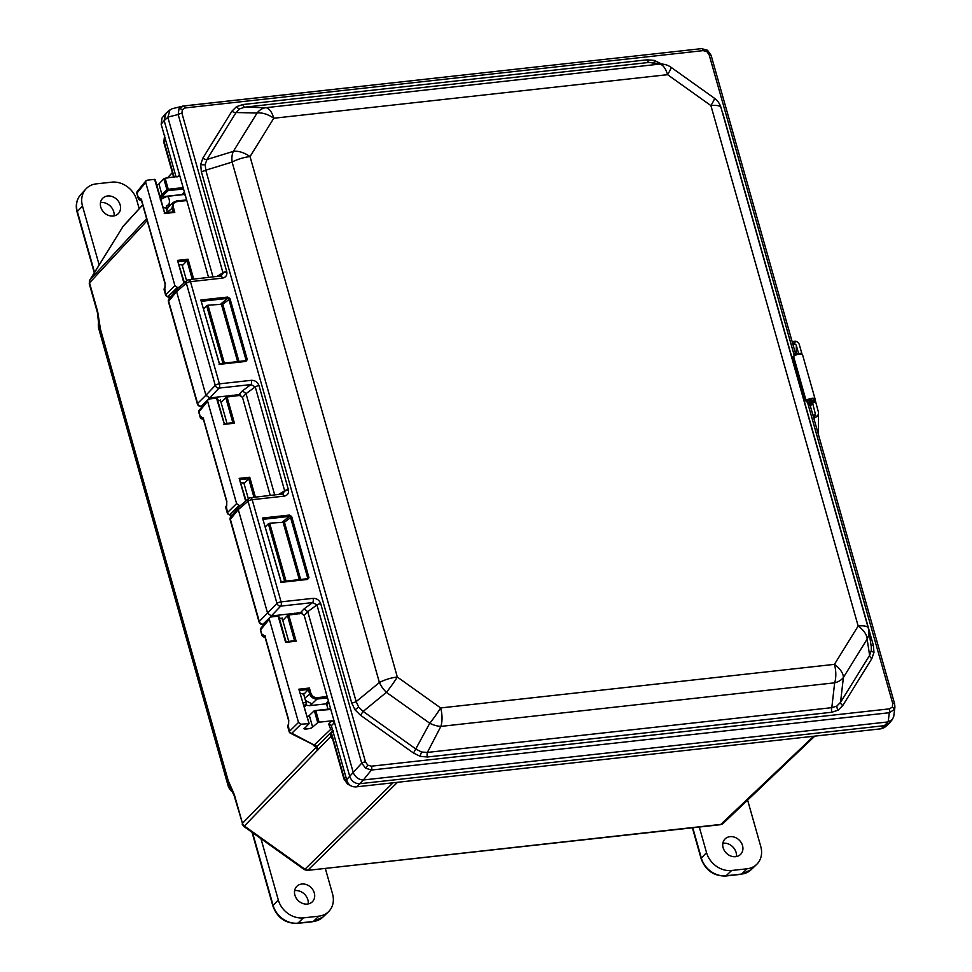 <?xml version="1.0" encoding="UTF-8"?>
<svg xmlns="http://www.w3.org/2000/svg" width="972" height="972" viewBox="0 0 972 972"><rect width="100%" height="100%" fill="white"/><g stroke="black" fill="none" stroke-linecap="round" stroke-linejoin="round"><path stroke-width="1.46" d="M333.505 731.199L331.464 733.095L344.246 778.305L348.912 784.234M164.705 135.606L164.049 141.499A4.338 1.337 164.2 0 0 163.758 142.228L164.572 135.788M330.82 709.499L314.345 710.678L309.339 715.453L312.62 727.068L317.747 722.682L314.345 710.678L330.626 708.831M159.821 195.822A4.471 1.385 164.2 0 0 161.935 194.558L166.953 189.783L163.831 178.739L158.922 183.902L161.935 194.558L163.126 195.421A5.528 1.713 -15.8 0 1 160.672 196.903L160.538 198.276L162.105 198.106M147.161 220.595L89.533 282.888L97.674 311.66L100.505 329.435L98.937 327.795A13.073 4.046 164.2 0 0 98.816 328.852A13.073 13.073 0 0 1 98.476 323.348M231.919 790.613A12.672 10.607 -135.5 0 1 228.104 784.283L228.116 780.382L234.325 794.586L242.465 823.345L316.653 746.788A2.187 1.871 46.5 0 0 314.187 745.05L330.735 729.365L328.658 724.079L332.011 720.787L334.514 722.561L349.798 776.567C351.657 781.342 354.987 783.724 359.81 783.711L884.909 725.61L888.493 724.091L884.484 727.518L881.203 728.781L888.165 721.892L889.319 712.731L371.389 770.043L365.618 768.184L361.718 763.142L316.945 604.9L312.656 602.579L280.726 606.115L270.155 617.147M158.922 183.902L156.832 185.251M309.339 715.453A4.471 1.385 -15.8 0 1 307.213 716.716M302.523 613.247L288.733 615.009L296.144 641.192L285.61 642.358L278.199 616.175L270.678 617.013L269.596 617.585L269.305 619.225L298.513 722.427L301.016 724.213L309.06 723.642L304.321 728.66M304.686 727.943C301.186 730.008 311.939 728.818 312.62 727.068M164.535 212.892L154.597 179.37L147.076 180.209L145.994 180.78L145.703 182.42L174.911 285.622L177.414 287.408L179.188 287.214M224.192 423.707L216.513 398.192L208.992 399.03L207.911 399.601L207.619 401.242L236.597 503.605L239.1 505.391L240.922 505.197M161.158 124.222L162.02 117.989L165.301 113.991L164.159 120.552L161.158 124.222L176.09 177.001M179.006 108.743A3.293 1.774 31.8 0 1 182.311 109.69L181.934 113.262A3.293 1.021 164.2 0 0 178.18 114.526L179.006 108.743L183.477 105.972L172.238 108.706L169.954 109.885L167.864 117.381L164.159 120.552L179.443 174.559L179.164 176.199L165.131 178.204L168.265 189.285L183.149 187.632M299.425 612.846L299.692 613.806M237.727 394.826L238.006 395.811M240.862 395.24L227.059 397.026L234.459 423.209L223.925 424.375M315.936 711.139L319.071 722.208L332.011 720.787M334.514 722.561L331.343 725.647L346.64 779.678L361.718 763.142A3.293 1.021 164.2 0 1 365.472 761.878L367.793 765.158L371.511 766.179A3.293 1.482 83.7 0 1 371.389 770.043L363.346 779.981L887.91 721.941M363.346 779.981L356.639 786.822L881.203 728.781M356.639 786.822L355.606 786.907C351.317 786.895 348.426 784.829 346.931 780.723L346.64 779.678M332.084 737.08A4.338 2.503 -32.4 0 0 330.638 736.582L244.385 826.03L304.941 869.223L393.077 782.788M232.855 422.699L225.747 397.56L221.069 402.469M225.747 397.56L227.059 397.026M294.54 640.682L287.433 615.543L282.791 620.428M287.433 615.543L288.733 615.009M319.071 722.208L317.747 722.682M309.06 723.642L298.854 689.197L309.132 723.484M163.831 178.739L165.131 178.204M192.286 279.304L187.013 260.678L182.323 265.623L182.432 264.992L179.237 264.469M303.701 694.275L300.579 693.279M244.021 483.509L240.922 482.452M244.033 483.57L248.698 478.674L240.12 479.621M303.726 694.36L308.355 689.488L299.777 690.436M165.981 207.595L168.727 206.744M327.989 709.123L326.75 704.749A1.045 0.875 44.5 0 0 325.547 703.898L309.424 705.684L305.743 705.21M327.528 697.884L317.054 699.038C313.434 699.038 310.931 697.24 309.533 693.656L308.355 689.488L309.4 688.03L310.846 693.158C312.024 696.171 314.138 697.677 317.176 697.665L327.163 696.572M317.176 697.665L317.054 699.038L311.951 703.886L305.451 700.472M173.198 211.884L172.044 207.765L173.283 202.407L168.156 207.279L166.771 210.717M186.612 199.892L176.309 201.034L173.283 202.407L176.309 201.034L176.831 201.666C173.964 202.31 172.809 204.181 173.356 207.267L174.802 212.394L164.268 213.561M155.204 179.516L164.633 212.844L173.417 211.86L164.633 212.832M173.223 211.932L174.802 212.394M178.435 261.626L187.013 260.678L188.058 259.22L193.695 279.146M183.951 283.131L177.512 260.387L184.413 282.743M296.144 641.192L285.975 641.629L278.806 616.321M285.61 642.358L285.877 641.702M232.879 422.747L224.289 423.646L234.459 423.209M245.649 501.151L239.197 478.382L246.11 500.762M239.197 478.382L249.743 477.216L248.698 478.674L253.971 497.324M164.317 290.142A2.187 0.68 -15.8 0 1 164.171 289.984L165.592 294.99A2.187 0.68 -15.8 0 0 165.738 295.16A2.187 2.005 -62.1 0 0 168.229 296.424L170.185 297.456M164.875 287.724A2.187 1.835 39.3 0 0 164.584 288.004L165.058 287.42A2.187 1.835 39.3 0 0 164.803 289.024L165.167 283.387L141.548 199.94L138.935 197.571A2.187 1.883 -134.5 0 0 141.061 199.369M145.703 182.42L136.991 193.064L138.413 198.081A2.187 0.68 -15.8 0 0 138.267 198.434A2.187 0.68 -15.8 0 0 138.413 198.592A2.187 2.005 -62.1 0 0 140.916 199.868L141.353 200.111M202.978 418.191A2.187 1.883 -134.5 0 1 200.852 416.393L203.464 418.75A2.187 0.68 -15.8 0 0 203.33 419.102L226.707 501.734L226.768 505.379A2.187 1.835 39.3 0 0 226.488 507.007L227.412 512.633A2.187 0.68 -15.8 0 0 227.278 512.985A2.187 0.68 -15.8 0 0 227.424 513.143A2.187 2.005 -62.1 0 0 229.914 514.419L231.895 515.464M207.619 401.242L198.908 411.885L200.329 416.903A2.187 0.68 -15.8 0 0 200.196 417.255A2.187 0.68 -15.8 0 0 200.329 417.413A2.187 2.005 -62.1 0 0 202.832 418.689L203.27 418.92M328.658 724.079L331.282 725.452M318.537 749.339A4.338 3.669 43.9 0 1 316.653 746.788L333.189 730.409L330.735 729.365M313.263 744.613L314.187 745.05L313.263 744.613M287.919 726.947A2.187 0.68 -15.8 0 1 287.785 726.789L289.194 731.794A2.187 0.68 -15.8 0 0 289.34 731.965A2.187 2.005 -62.1 0 0 291.843 733.228L314.187 745.05M288.477 724.529A2.187 1.835 39.3 0 0 288.186 724.808L288.66 724.225A2.187 1.835 39.3 0 0 288.405 725.829L288.769 720.191L265.149 636.733L262.525 634.376A2.187 1.883 -134.5 0 0 264.663 636.174M264.773 636.405L264.518 636.672A2.187 2.005 117.9 0 1 262.015 635.396A2.187 0.68 -15.8 0 1 261.869 635.238A2.187 0.68 -15.8 0 1 262.015 634.886L262.525 634.376M313.251 745.135L315.997 747.298A4.338 3.669 44 0 0 317.917 749.983M332.655 739.085L330.638 736.582L330.893 732.791M331.209 732.39A4.338 3.718 47.1 0 1 331.464 733.095L331.841 736.254M397.499 782.302L307.99 870.086A4.338 3.669 45.6 0 1 304.941 869.223L304.37 869.624L307.371 870.402L721.151 824.365A4.338 3.633 46.4 0 0 723.047 823.515L720.531 824.681L812.264 737.59A4.338 3.633 46.4 0 0 814.159 736.74L815.435 736.047M243.814 826.431L244.385 826.03A4.338 3.669 44 0 1 242.465 823.345L234.033 795.315A4.374 1.349 -15.8 0 1 234.325 794.586M234.033 795.315L227.946 783.286M142.726 204.934L122.788 226.804M146.602 218.627L89.861 279.96A4.338 3.657 42.8 0 0 89.533 282.888L89.716 280.155L123.383 225.941A4.338 3.621 42.5 0 0 123.043 226.391L89.533 280.689M89.23 283.617L97.37 312.389L99.241 328.475M97.674 311.66A4.374 1.349 164.2 0 0 97.37 312.389M219.429 363.71L245.187 360.855L245.94 359.749L228.736 299.012L227.521 298.404L201.775 301.259M245.187 360.855L245.977 359.932L245.187 360.855L245.855 361.426L247.253 359.676L245.977 359.932M228.736 299.012L230.048 298.756L222.758 304.212L207.972 305.196L224.362 363.115M281.127 581.73L306.885 578.875L307.626 577.769L290.434 517.031L289.206 516.424L263.473 519.279M306.885 578.875L307.662 577.951L306.885 578.875L307.541 579.446L308.95 577.696L307.662 577.951M290.434 517.031L291.746 516.776L284.456 522.219L269.657 523.203L286.047 581.135M870.997 644.983A4.338 1.337 164.2 0 0 873.342 645.262L873.986 652.334L871.835 658.627L842.76 705.575L838.192 710.131L831.862 712.245L427.425 756.994L420.329 756.374L413.537 753.069L360.466 715.21L354.999 709.767L351.706 702.987L201.326 171.534A4.338 1.337 164.2 0 0 205.772 170.173L356.153 701.614L358.692 707.13L363.163 711.419L416.235 749.278L421.629 752.024L427.376 752.425L831.801 707.665L836.868 706.073L840.537 702.319L869.612 655.371L871.337 650.402L871.252 646.647L868.749 630.233A17.484 17.484 0 0 0 868.288 628.106L721.017 107.661A17.484 17.484 0 0 0 714.347 98.184L671.008 67.275A17.484 17.484 0 0 0 663.682 64.261L649.223 62.415A4.338 1.956 83.7 0 1 647.243 59.802L654.338 60.422L661.337 63.873M201.326 171.534L200.694 164.462L202.844 158.169A4.338 2.333 31.8 0 0 206.987 159.469L233.329 151.377L257.07 113.044A17.484 9.416 31.8 0 1 273.776 118.244A17.484 7.91 83.7 0 0 265.806 107.698A17.484 13.948 91.4 0 0 257.07 113.044L236.05 112.521A4.338 2.333 31.8 0 1 231.907 111.221L236.488 106.665L242.806 104.551A4.338 1.956 83.7 0 0 244.786 107.175L265.806 107.698L659.587 64.116L649.223 62.415L244.786 107.175L239.634 108.864L236.05 112.521L206.987 159.469L205.153 164.535L205.772 170.173L232.126 162.081A17.484 5.407 -15.8 0 1 250.047 156.577L397.317 677.022L440.644 707.944L834.426 664.362A17.484 9.416 31.8 0 1 843.392 677.472L840.537 702.319A4.338 2.333 31.8 0 0 842.76 705.575M360.466 715.21L363.163 711.419L386.406 692.331A17.484 1.774 -54.5 0 0 397.317 677.022A17.484 5.407 -15.8 0 0 379.396 682.526A17.484 8.833 50.6 0 0 386.406 692.331L429.745 723.241A17.484 9.441 27.4 0 0 440.875 726.388L427.376 752.425A4.338 1.956 83.7 0 0 427.425 756.994M221.057 276.17L222.965 272.768L178.18 114.526L167.804 117.114M220.352 276.364A3.293 1.482 83.7 0 1 220.79 276.145L220.79 276.145A3.293 1.482 83.7 0 1 222.418 278.126L190.488 281.661L219.405 383.855L251.335 380.319C255.053 380.295 257.604 382.069 259.002 385.629L288.562 490.277C288.793 493.557 287.311 495.513 284.116 496.145L252.173 499.681L281.09 601.875L313.033 598.339A3.293 1.482 83.7 0 1 312.656 602.579L304.127 608.849L307.735 611.667L353.346 772.849M707.434 50.265L706.887 51.638L703.169 50.617L185.239 107.928A3.293 1.482 -96.3 0 0 183.611 105.948A3.293 1.482 -96.3 0 0 183.477 105.972M795.983 354.999A2.102 1.021 12.4 0 1 794.051 354.768L709.196 54.918A3.293 1.021 -15.8 0 1 711.103 55.307L711.103 55.307A3.293 1.021 -15.8 0 1 711.079 55.562M894.033 709.718L889.319 712.731A3.293 1.482 83.7 0 0 889.429 708.867L892.357 707.106L892.746 703.534A3.293 1.021 -15.8 0 1 894.641 703.922L894.641 703.922A3.293 1.021 -15.8 0 1 894.617 704.178L894.908 707.227L894.033 709.718A3.293 1.774 -148.2 0 0 892.357 707.106M282.743 494.189L284.65 490.787A3.293 1.021 -15.8 0 1 288.405 489.524M282.038 494.384A3.293 1.482 83.7 0 1 282.488 494.165L282.488 494.165A3.293 1.482 83.7 0 1 284.116 496.145M217.534 399.808L220.316 400.889M279.231 617.815L282.014 618.909M168.46 301.782A3.293 3.293 0 0 1 169.079 298.805L169.079 298.805A3.293 2.758 39.3 0 0 168.666 301.259A3.293 1.021 164.2 0 0 168.46 301.782L197.377 403.975A3.293 1.021 -15.8 0 1 197.583 403.453A3.293 2.831 45.5 0 0 201.35 406.126A3.293 1.482 83.7 0 1 200.9 406.345A3.293 3.293 0 0 1 197.377 403.975M230.157 519.801A3.293 3.293 0 0 1 230.777 516.825L230.777 516.825A3.293 2.758 39.3 0 0 230.364 519.279A3.293 1.021 164.2 0 0 230.157 519.801L259.074 621.995A3.293 1.021 -15.8 0 1 259.281 621.46A3.293 2.831 45.5 0 0 263.035 624.146A3.293 1.482 83.7 0 1 262.598 624.364A3.293 3.293 0 0 1 259.074 621.995M292.147 614.632L292.669 614.195A3.293 2.734 -130.6 0 1 291.661 614.693M284.638 581.292L268.357 523.738L265.563 526.666M222.94 363.273L206.659 305.718L203.877 308.646M229.623 396.746L229.635 396.722A3.293 2.734 49.4 0 0 230.972 396.175L232.758 395.227M809.251 399.942L811.681 403.684A2.102 1.92 19.1 0 0 810.259 404.899L810.259 404.899A2.102 1.92 19.1 0 0 810.174 405.543M811.681 403.684L811.426 404.388A2.102 1.92 19.1 0 0 810.198 405.227M810.247 405.992L807.89 403.684L806.76 400.865M807.197 402.396A2.102 0.644 -15.8 0 0 809.688 401.509L810.624 400.743A1.045 0.765 50.3 0 0 811.754 401.655L810.672 402.554A2.102 1.689 -77.8 0 0 809.615 405.251M809.931 401.934L807.89 403.684L892.746 703.534M794.1 356.129L794.889 353.225L795.461 353.747M796.761 354.452A2.102 1.713 99.3 0 1 794.889 353.225M811.341 398.411L811.863 400.294L813.989 400.063L813.868 401.424L810.332 405.98M313.033 598.339C316.738 598.315 319.302 600.076 320.699 603.636A3.293 1.021 164.2 0 0 316.945 604.9L307.735 611.667L304.2 615.422L300.433 612.737L271.382 615.944L267.616 613.271L238.286 509.595L230.364 519.279L259.281 621.46L276.971 603.43A3.293 2.661 43.6 0 0 280.726 606.115A3.293 1.482 83.7 0 0 281.09 601.875A3.293 1.021 -15.8 0 0 276.971 603.43L248.054 501.248L238.286 509.595L238.711 507.129L248.783 498.466A3.293 2.734 49.4 0 0 248.054 501.248A3.293 1.021 -15.8 0 1 252.173 499.681A3.293 1.482 83.7 0 0 250.557 497.7A3.293 3.293 0 0 0 248.783 498.466A3.293 2.734 49.4 0 1 250.108 497.919A3.293 1.482 83.7 0 1 250.557 497.7L283.362 493.885M278.381 494.614L284.65 490.787L255.247 386.892L246.038 393.648L242.502 397.402L238.735 394.717L209.685 397.937L208.385 399.2M169.954 109.885L166.054 113.214L164.159 120.552L208.579 277.494M894.908 707.227L893.766 716.303L892.418 719.45L889.246 723.326L884.909 725.61L359.81 783.711C354.987 783.724 351.657 781.342 349.798 776.567L304.2 615.422M242.502 397.402L270.265 495.513M167.864 117.381L213.038 277.008M238.735 394.717L242.441 390.829L246.038 393.648L274.724 495.027M892.418 719.45L888.165 721.892M363.103 779.994C358.765 779.629 355.545 777.333 353.431 773.105M221.665 275.866L188.86 279.681A3.293 3.293 0 0 0 187.086 280.446L177.013 289.109L176.588 291.588L186.357 283.229A3.293 1.021 -15.8 0 1 190.488 281.661A3.293 1.482 83.7 0 0 188.86 279.681A3.293 1.482 83.7 0 0 188.422 279.9A3.293 2.734 49.4 0 0 186.357 283.229L215.274 385.41L205.918 395.252L176.588 291.588L168.666 301.259L197.583 403.453L205.918 395.252L209.685 397.937L219.04 388.095A3.293 1.482 -96.3 0 0 219.405 383.855A3.293 1.021 -15.8 0 0 215.274 385.41A3.293 2.661 43.6 0 0 219.04 388.095L250.97 384.572A3.293 1.482 -96.3 0 0 251.335 380.319M206.659 305.718L207.972 305.196M268.357 523.738L269.657 523.203M259.002 385.629A3.293 1.021 -15.8 0 0 255.247 386.892L250.97 384.572L242.441 390.829M703.169 50.617A3.293 1.482 -96.3 0 0 701.541 48.636L701.541 48.636A3.293 1.482 -96.3 0 0 701.407 48.661L183.757 105.948M181.934 113.262L226.707 271.504A3.293 1.021 164.2 0 0 222.965 272.768L216.683 276.607M413.537 753.069L429.745 723.241A17.484 1.774 -54.5 0 0 440.644 707.944A17.484 7.91 83.7 0 1 440.875 726.388L834.656 682.818A17.484 12.174 6.5 0 0 843.392 677.472L867.133 639.139A17.484 15.418 -8.7 0 0 868.749 630.233M831.862 712.245A4.338 1.956 83.7 0 1 831.801 707.665L834.656 682.818A17.484 7.91 83.7 0 0 834.426 664.362L858.167 626.029A17.484 9.416 31.8 0 1 867.133 639.139L869.612 655.371A4.338 2.333 31.8 0 0 871.835 658.627M868.288 628.106A17.484 5.407 -15.8 0 0 858.167 626.029L710.897 105.584L667.557 74.674L273.776 118.244L250.047 156.577A17.484 9.416 31.8 0 0 233.329 151.377A17.484 10.692 72.9 0 0 232.126 162.081L379.396 682.526L356.153 701.614A4.338 1.337 164.2 0 1 351.706 702.987M721.017 107.661A17.484 5.407 -15.8 0 0 710.897 105.584A17.484 1.774 -54.5 0 0 714.347 98.184M663.682 64.261A17.484 16.67 -80.7 0 0 659.587 64.116A17.484 7.91 83.7 0 1 667.557 74.674A17.484 1.774 -54.5 0 0 671.008 67.275M722.755 113.833A4.338 1.337 164.2 0 0 722.961 113.821L873.342 645.262M810.308 399.638L810.624 400.743L811.863 400.294L811.754 401.655L813.868 401.424A1.045 0.887 39.3 0 0 814.39 401.144L814.39 401.144A1.045 0.887 39.3 0 0 814.524 400.355L813.479 398.265M800.977 354.112L800.406 353.286L798.146 353.589A1.045 0.79 55.6 0 0 797.818 353.699L797.818 353.699A1.045 0.79 55.6 0 0 797.55 354.525A5.249 1.616 -15.8 0 1 802.556 354.78A5.249 1.616 -15.8 0 1 802.58 354.926M307.298 578.717L281.127 581.669L262.549 518.04L289.328 515.075L289.206 516.424L282.791 521.757M281.03 581.742L262.549 518.04M291.746 516.776L308.877 577.319L305.925 578.935M245.612 360.697L219.441 363.662L200.852 300.02L227.63 297.055L227.521 298.404L221.094 303.738M219.344 363.722L200.852 300.02M230.048 298.756L247.192 359.312L244.239 360.916M304.382 706.693A3.159 0.972 164.2 0 0 305.366 706.037A3.159 0.972 164.2 0 0 305.609 705.672A3.159 0.972 164.2 0 0 303.92 705.089M186.32 199.928A4.374 1.98 -96.3 0 0 186.26 198.64M185.482 195.919A4.374 1.98 -96.3 0 0 183.817 194.534L166.917 196.405A4.374 1.98 -96.3 0 1 169.25 199.77A4.374 1.98 -96.3 0 1 168.533 204.752A4.374 1.98 -96.3 0 1 167.889 205.092L166.54 205.687L166.127 208.421A4.374 1.349 164.2 0 0 163.247 207.947M303.264 702.768A4.374 1.349 -15.8 0 1 306.229 703.23A4.374 1.349 -15.8 0 1 306.229 703.497L305.609 705.672M294.638 890.631A11.251 9.416 -135.5 0 1 294.978 890.595A11.251 9.416 -135.5 0 1 308.209 903.948M307.431 904.069A10.947 9.161 -135.5 0 1 296.096 897.909A10.947 9.161 -135.5 0 1 296.958 886.209A10.947 9.161 -135.5 0 1 301.77 884.034A10.947 9.161 -135.5 0 1 312.96 889.939A10.947 9.161 -135.5 0 1 312.583 901.542A10.947 9.161 -135.5 0 1 307.431 904.069M325.316 868.409L332.558 893.997A21.894 18.31 -135.5 0 1 328.427 911.809A21.894 18.31 -135.5 0 1 318.816 916.171L303.385 917.884A21.894 18.31 -135.5 0 1 278.308 899.999L260.666 837.645M722.864 843.246A11.251 9.416 -135.5 0 1 723.204 843.21A11.251 9.416 -135.5 0 1 736.424 856.563M735.658 856.684A10.947 9.161 -135.5 0 1 724.322 850.524A10.947 9.161 -135.5 0 1 725.185 838.824A10.947 9.161 -135.5 0 1 729.996 836.649A10.947 9.161 -135.5 0 1 741.186 842.554A10.947 9.161 -135.5 0 1 740.81 854.145A10.947 9.161 -135.5 0 1 735.658 856.684M747.626 800.102L760.784 846.612A21.894 18.31 -135.5 0 1 756.653 864.424A21.894 18.31 -135.5 0 1 747.043 868.786L731.612 870.499A21.894 18.31 -135.5 0 1 706.535 852.614L699.293 827.026M100.493 202.577A11.251 9.416 -135.5 0 1 100.833 202.541A11.251 9.416 -135.5 0 1 114.064 215.893M107.625 195.98A10.947 9.161 -135.5 0 1 118.815 201.897A10.947 9.161 -135.5 0 1 118.438 213.488A10.947 9.161 -135.5 0 1 113.299 216.015A10.947 9.161 -135.5 0 1 101.951 209.855A10.947 9.161 -135.5 0 1 102.825 198.154A10.947 9.161 -135.5 0 1 107.625 195.98M99.168 264.943L82.499 206.052A21.894 18.31 -135.5 0 1 85.949 188.933A21.894 18.31 -135.5 0 1 96.24 183.878L111.671 182.165A21.894 18.31 -135.5 0 1 136.748 200.05L139.203 208.701M814.463 399.735L815.071 399.091A5.249 1.616 164.2 0 0 815.058 398.945A5.249 1.616 164.2 0 0 810.016 398.69A5.249 1.616 164.2 0 0 806.019 400.343L793.529 356.189A5.249 1.616 -15.8 0 1 797.526 354.525M792.289 342.241A195.02 60.264 164.2 0 0 792.544 341.84A2.102 0.644 -15.8 0 1 792.933 341.476L793.735 347.32M813.758 415.068L814.585 414.376L816.65 416.636L814.572 417.948L813.758 415.068A2.102 0.644 164.2 0 0 813.394 415.396A195.056 60.276 -15.8 0 1 813.127 415.834M812.58 402.991L815.229 413.416M815.071 399.577L818.278 411.593A5.249 4.969 0.3 0 1 816.65 416.636M792.933 341.476L795.254 341.148A5.249 4.969 0.3 0 1 799.361 344.744L802.07 354.318M795.254 341.148L794.683 344.076A2.102 1.993 0.3 0 1 796.323 345.51L798.583 353.492M807.659 400.865L805.278 400.853L807.659 400.865M793.529 356.189L792.775 356.7L805.278 400.853M810.016 399.699A2.102 0.644 164.2 0 0 808.412 400.367M793.103 345.121A195.02 60.264 164.2 0 0 793.359 344.72A2.102 0.644 -15.8 0 1 793.747 344.355L794.683 344.076M814.585 414.376A2.102 1.993 0.3 0 0 815.241 412.371M818.46 412.906L818.339 432.175A5.249 4.969 -179.7 0 1 818.132 433.548M814.548 420.888L814.572 417.948A2.102 0.644 164.2 0 0 814.208 418.288A195.056 60.276 -15.8 0 1 813.941 418.713M348.11 783.711L347.551 784.1L350.309 785.449M165.568 139.81L164.049 141.499L174.158 177.208M347.551 784.1L343.954 779.022A4.338 1.337 -15.8 0 1 344.246 778.305L345.801 776.75M100.505 329.435L228.116 780.382M269.305 619.225L260.593 629.868L262.015 634.886A2.187 1.883 -134.5 0 0 264.518 636.672L264.955 636.903M288.405 725.829L289.34 731.454L298.513 722.427M141.171 199.612L140.916 199.868A2.187 1.883 -134.5 0 1 138.413 198.081L138.935 197.571M164.803 289.024L165.738 294.65L174.911 285.622M203.099 418.434L202.832 418.689A2.187 1.883 -134.5 0 1 200.329 416.903L200.852 416.393M203.464 418.75L226.853 501.382L226.488 507.007M239.1 505.391L229.914 514.419A2.187 1.883 -134.5 0 1 227.412 512.633L236.597 503.605M177.584 176.831L179.443 174.559M301.186 613.636L301.794 612.895M239.513 395.653L240.133 394.887M172.36 172.627L167.476 177.949M186.806 200.56L176.831 201.666M177.512 260.387L188.058 259.22M249.743 477.216L255.393 497.166M298.854 689.197L309.4 688.03M814.658 736.144L812.264 737.59M301.016 724.213L291.843 733.228A2.187 1.883 -134.5 0 1 289.34 731.454A2.187 0.68 -15.8 0 0 289.194 731.794A2.187 2.187 0 0 0 290.276 733.143L313.409 744.771M177.414 287.408L168.229 296.424A2.187 1.883 -134.5 0 1 165.738 294.65A2.187 0.68 -15.8 0 0 165.592 294.99A2.187 2.187 0 0 0 166.674 296.339L169.772 297.967M304.795 698.163L310.846 693.158M285.962 641.69L294.552 640.73M173.356 207.267L167.233 212.333M232.916 792.374A13.073 13.073 0 0 1 227.995 785.34A13.073 4.046 -15.8 0 1 228.104 784.283M98.937 327.795A12.672 10.607 -135.5 0 1 98.488 323.822M160.672 196.903L181.934 194.558L184.388 192.043M183.514 188.945L168.132 190.646L163.126 195.421M176.479 201.083L186.636 199.953M184.85 193.659L184 194.534M314.892 710.629L330.65 708.892M325.547 703.898L328.402 700.982M311.951 703.886A11.044 3.414 -15.8 0 1 309.424 705.684M328.864 702.598L326.75 704.749M181.813 194.765L181.934 194.558A1.045 0.875 -135.5 0 1 182.542 194.679M166.953 189.783A1.045 0.863 46.4 0 0 168.132 190.646L168.265 189.285L166.953 189.783M164.171 289.984A2.187 0.68 -15.8 0 1 164.317 289.632A2.187 1.835 39.3 0 1 164.584 288.004A2.187 2.187 0 0 0 164.171 289.984M165.058 287.42L165.021 283.739A2.187 0.68 -15.8 0 1 165.167 283.387M165.021 283.739L141.414 200.293A2.187 0.68 -15.8 0 1 141.548 199.94M136.991 193.574A2.187 0.68 -15.8 0 1 136.845 193.416A2.187 0.68 -15.8 0 1 136.991 193.064A2.187 1.835 39.3 0 1 137.259 191.435A2.187 2.187 0 0 0 136.845 193.416L138.267 198.434A2.187 2.187 0 0 0 139.348 199.77L141.596 200.961M226.002 508.125A2.187 0.68 -15.8 0 1 225.856 507.967A2.187 0.68 -15.8 0 1 226.002 507.615A2.187 1.835 39.3 0 1 226.269 505.987A2.187 2.187 0 0 0 225.856 507.967L227.278 512.985A2.187 2.187 0 0 0 228.359 514.322L231.47 515.962M198.908 412.395A2.187 0.68 -15.8 0 1 198.774 412.237A2.187 0.68 -15.8 0 1 198.908 411.885A2.187 1.835 39.3 0 1 199.187 410.257A2.187 2.187 0 0 0 198.774 412.237L200.196 417.255A2.187 2.187 0 0 0 201.277 418.592L203.525 419.783M287.785 726.789A2.187 0.68 -15.8 0 1 287.919 726.436A2.187 1.835 39.3 0 1 288.186 724.808A2.187 2.187 0 0 0 287.785 726.789M288.66 724.225L288.623 720.544A2.187 0.68 -15.8 0 1 288.769 720.191M288.623 720.544L265.016 637.085A2.187 0.68 -15.8 0 1 265.149 636.733M260.593 630.378A2.187 0.68 -15.8 0 1 260.46 630.221A2.187 0.68 -15.8 0 1 260.593 629.868A2.187 1.835 -140.7 0 1 260.861 628.24L269.596 617.585M723.047 823.515L814.135 736.752M205.153 164.535A4.338 1.993 6.5 0 1 200.694 164.462M239.634 108.864A4.338 2.321 58.5 0 1 236.488 106.665M358.692 707.13L354.999 709.767M654.618 62.767A4.338 1.3 105.8 0 1 654.338 60.422M421.629 752.024A4.338 1.3 -74.2 0 0 420.329 756.374M836.868 706.073A4.338 2.321 -121.5 0 0 838.192 710.131M871.337 650.402A4.338 1.993 -173.5 0 0 873.986 652.334M226.707 271.504L226.877 272.257C227.096 275.538 225.613 277.494 222.418 278.126M226.877 272.257A3.293 1.203 171.2 0 0 223.05 273.144M185.239 107.928L182.311 109.69M709.196 54.918L706.887 51.638M288.562 490.277A3.293 1.203 171.2 0 0 284.735 491.164M365.618 768.184L367.793 765.158M207.558 400.014L201.35 406.126L202.674 405.98M269.074 618.216L263.035 624.146L264.335 624.012M291.333 614.741L293.41 613.514M307.541 579.446L280.762 582.41M291.612 516.411L289.328 515.075M202.844 158.169L231.907 111.221M242.806 104.551L647.243 59.802M721.977 111.075L722.961 113.821M320.699 603.636L365.472 761.878M371.511 766.179L889.429 708.867M245.855 361.426L219.077 364.391M229.914 298.392L227.63 297.055M229.635 396.722L231.725 395.495M300.433 612.737L304.127 608.849M798.449 353.553L800.406 353.286A1.045 1.045 0 0 1 801.536 354.039L801.499 354.16M801.572 354.173L798.838 354.258M797.757 354.476L798.814 354.148L798.291 353.516A1.045 1.045 0 0 0 797.818 353.699L796.189 354.476M237.642 361.645L221.252 303.738M222.758 304.212L238.978 361.499M299.34 579.664L282.949 521.757M284.456 522.219L300.664 579.519M252.538 832.639L273.144 905.467L278.308 899.999M297.432 923.4A3.499 1.58 -96.3 0 0 297.93 923.145L313.373 921.444A21.639 18.104 44.5 0 0 322.874 917.131L312.875 921.687L297.432 923.4C285.476 923.546 277.299 917.762 272.901 906.05A3.499 1.081 164.2 0 1 273.144 905.467A21.639 18.104 44.5 0 0 297.93 923.145L303.385 917.884M312.875 921.687A3.499 1.58 -96.3 0 0 313.373 921.444L318.816 916.171M692.781 827.755L701.359 858.082L706.535 852.614M725.659 876.015A3.499 1.58 -96.3 0 0 726.157 875.76L741.587 874.059A21.639 18.104 44.5 0 0 751.089 869.746L741.089 874.302L725.659 876.015C713.703 876.161 705.526 870.377 701.116 858.665A3.499 1.081 164.2 0 1 701.359 858.082A21.639 18.104 44.5 0 0 726.157 875.76L731.612 870.499M741.089 874.302A3.499 1.58 -96.3 0 0 741.587 874.059L747.043 868.786M94.272 272.816L77.092 212.103C75.318 205.335 76.533 199.491 80.737 194.594A21.639 18.104 44.5 0 0 77.335 211.519L82.499 206.052M77.092 212.103A3.499 1.081 -15.8 0 1 77.335 211.519L94.551 272.354M812.641 402.93L815.617 402.165M796.323 345.51L796.275 354.488L795.497 353.529L711.103 55.307L707.531 50.252L701.541 48.636L182.578 106.13M793.359 344.72L792.544 341.84M813.394 415.396L814.208 418.288M227.995 785.34L98.816 328.852M166.953 208.069L168.168 207.279M224.289 423.658L217.12 398.338M141.414 200.293L140.831 199.005L141.681 199.224M137.259 191.435L145.994 180.78M203.33 419.102L202.747 417.826L203.61 418.033M199.187 410.257L207.911 399.601M265.016 637.085L264.433 635.809L265.283 636.016M260.861 628.24A2.187 2.187 0 0 0 260.46 630.221L261.869 635.238A2.187 2.187 0 0 0 262.95 636.575L265.198 637.766M123.383 225.941L142.714 204.873M167.403 177.961L172.336 172.566M173.672 177.269L163.758 142.228M343.954 779.022L331.829 736.168M720.531 824.681L307.371 870.402M304.37 869.624L243.826 826.431L242.162 824.086M202.528 406.162L200.9 406.345M264.177 624.194L262.598 624.364M292.669 614.195L294.443 613.247M810.247 405.701L810.259 404.899M894.908 707.215L894.641 703.922L810.259 405.701M230.777 516.825L238.711 507.129M169.079 298.805L177.013 289.109M814.062 398.338L814.597 400.185A1.045 1.045 0 0 1 814.39 401.144L813.005 402.833M812.665 403.259L810.356 406.065M167.889 205.092L170.793 204.776M160.307 199.576L166.917 196.405M166.127 208.421L167.293 212.54M182.019 264.578L186.636 280.835M220.328 399.844L226.986 423.355M243.753 482.586L248.358 498.83M282.062 617.888L288.708 641.326M303.458 693.425L306.229 703.23M322.874 917.131L328.427 911.809M272.901 906.05L252.027 832.275M751.089 869.746L756.653 864.424M701.116 858.665L692.392 827.792M80.737 194.594L85.949 188.933M815.058 398.945L802.556 354.78"/></g></svg>
